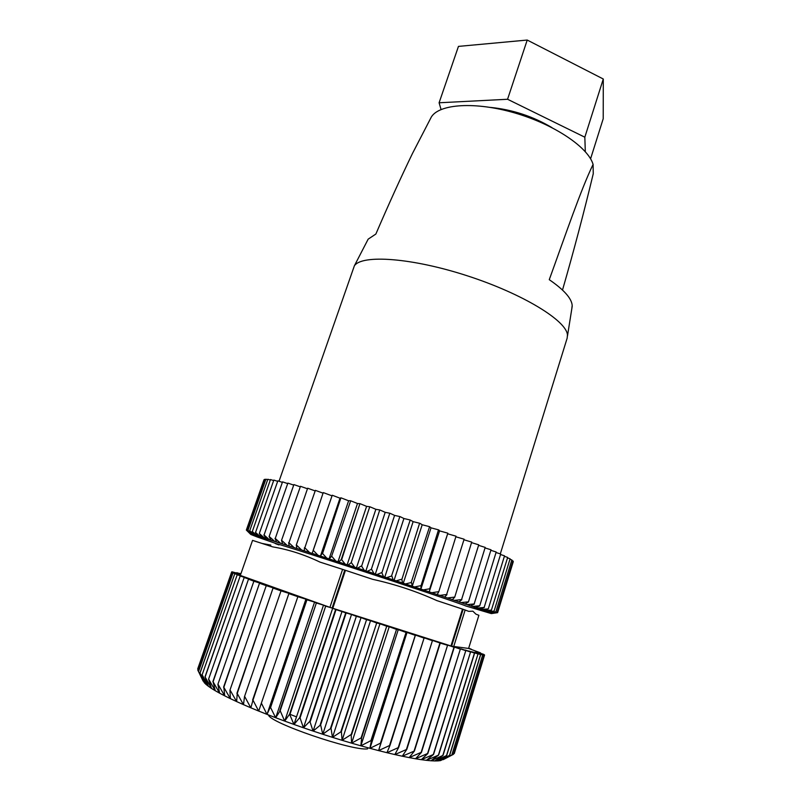<?xml version="1.0" encoding="UTF-8"?>
<svg xmlns="http://www.w3.org/2000/svg" width="801" height="801" viewBox="0 0 801 801"><rect width="100%" height="100%" fill="white"/><g stroke="black" fill="none" stroke-linecap="round" stroke-linejoin="round"><path stroke-width="1.2" d="M367.909 747.774L367.549 748.885C352.15 751.088 269.266 722.622 268.515 714.963M483.934 655.188L453.416 754.332L483.934 655.188L476.555 652.605L484.535 655.138L454.307 753.481L484.545 655.138L476.875 652.475L484.495 654.878L476.565 652.144L483.794 654.407L475.654 651.613L480.5 652.845L468.605 648.45L451.594 646.177L463.138 609.301L462.497 609.09M440.33 596.995L366.037 571.614L301.777 551.448M497.101 612.354L512.92 560.87L497.121 612.365L491.203 613.356L488.9 612.625L491.363 613.446L497.601 612.655L513.301 561.571L497.611 612.655L491.514 613.556L489.121 612.795L491.183 613.556L465.932 606.017C461.046 603.844 405.046 584.96 349.907 566.978C294.698 548.955 263.789 539.453 278.948 544.95M262.097 543.448L270.838 545.101M319.949 562.082C304.34 554.612 288.6 549.546 272.73 546.883L252.555 540.385L240.32 575.428L329.932 607.358L342.598 569.371L319.949 562.082M309.857 721.27L313.031 731.043L303.489 727.789L309.857 721.27L345.732 612.825L336.04 609.611L300.055 717.886L303.409 727.769L294.007 724.464L299.624 717.736L335.619 609.461L332.805 608.279L450.963 645.966L462.507 609.09L436.835 600.59C416.53 591.368 395.093 584.269 372.525 579.283L342.598 569.371M468.595 648.47L478.888 615.298L475.884 614.127L472.88 611.183L468.695 611.343L463.138 609.301M551.969 127.629C532.955 116.365 512.45 109.617 490.452 107.404M419.944 139.014L412.535 153.341C400.64 177.942 388.415 204.836 375.869 234.032L368.16 239.159L366.988 241.421M500.315 553.892L567.168 338.122L567.448 335.028C566.798 320.871 522.943 293.797 467.283 275.804C411.654 257.702 361.792 254.338 354.362 265.832L279.038 481.251M571.814 308.765L572.184 305.331C571.544 298.292 563.904 289.742 549.266 279.679C564.895 236.585 581.115 188.936 593.09 164.425C588.274 147.424 554.472 124.475 514.913 112.991C475.363 101.397 439.459 103.88 431.399 116.886L430.077 119.429M347.153 564.765L348.095 565.035L351.138 562.783L369.762 506.763L366.598 506.362L347.153 564.765L338.713 561.982L341.236 559.559L359.919 503.659L341.647 559.699L345.151 564.074M360.33 503.789L366.598 506.362M468.435 601.962L485.186 547.393L468.435 601.962L465.121 604.014L464.029 603.684L466.913 604.625L474.152 603.944L491.013 549.796L485.296 548.004M267.574 479.709L265.882 479.178L247.97 530.342L252.886 534.848L255.529 535.709L253.436 534.998L249.712 530.793L267.834 479.248L249.712 530.793M250.863 534.387L253.146 535.228L250.763 534.427L246.348 530.072L264 479.719L246.348 530.072L250.863 534.387L253.306 535.178L251.003 534.407L246.788 530.092L264.56 479.348L246.818 530.092L251.544 534.507L254.097 535.338L251.894 534.597L247.899 530.322L265.882 479.178M264.6 479.338L265.642 479.659M255.549 532.445L273.822 480.079L255.549 532.445L260.886 537.181L263.719 538.112L262.057 537.531L259.294 533.556L277.837 480.85L259.294 533.556M264.07 535.008L282.533 481.862L264.07 535.008L269.506 539.824L272.39 540.775L271.078 540.315L269.106 536.55L287.879 483.103L269.106 536.55M275.264 538.462L293.877 484.585L275.264 538.462L280.64 543.318L283.504 544.259L282.593 543.929L281.521 540.415L300.475 486.297L281.521 540.415M288.941 542.758L307.654 488.22L288.941 542.758L294.097 547.584L296.851 548.505L296.29 545.091L315.374 490.362L296.29 545.091M304.831 547.814L323.234 492.605L304.831 547.814L309.597 552.55L312.17 553.421L332.245 495.238L313.111 550.467M322.553 553.511L340.906 497.821L322.553 553.511L326.758 558.097L329.081 558.888L331.554 556.415L350.678 500.795L331.554 556.415M361.611 566.207L379.744 509.957L361.611 566.207L364.275 570.332L365.887 570.893L367.279 571.323L371.314 569.391L389.797 513.231L371.314 569.391M381.877 572.865L399.829 516.555L381.877 572.865L383.589 576.69L384.78 577.11L386.573 577.671L391.509 576.059L410.212 520.039L391.509 576.059M401.852 579.483L419.604 523.243L401.852 579.483L402.553 582.968L403.283 583.238L405.436 583.919L411.153 582.577L429.596 526.708L411.153 582.577M420.986 585.861L438.507 529.851L420.986 585.861L420.895 589.105L423.349 589.886L429.696 588.785L447.839 533.196L429.696 588.785M438.748 591.829L456.029 536.189L438.748 591.829L437.156 594.562L439.819 595.413L446.638 594.502L464.119 539.203L446.638 594.502M454.698 597.246L471.709 542.087L454.698 597.246L452.315 599.639L451.644 599.458L454.457 600.37L461.566 599.599L478.748 544.82L461.566 599.599M479.689 605.886L496.189 552.009L479.689 605.886L475.544 607.619L474.072 607.158L476.945 608.099L484.144 607.458L500.695 554.012L484.144 607.458M488.27 608.95L504.52 555.824L488.27 608.95L483.414 610.392L481.601 609.821L484.395 610.742L491.403 610.092L507.664 557.416L491.403 610.092M494.087 611.113L510.097 558.788L494.087 611.113L488.63 612.304L486.547 611.644L489.201 612.525L495.879 611.824L511.849 559.939L495.879 611.824M491.474 613.576L497.471 612.675M491.013 549.796L474.152 603.944M369.762 506.763L351.138 562.783M252.325 531.514L270.488 479.539L252.325 531.514L257.552 536.179L260.345 537.101L258.523 536.47L255.399 532.405M256.69 536.77L250.813 534.477M249.802 530.813L254.888 535.408L257.612 536.3L255.649 535.629L252.205 531.484M267.834 479.248L270.197 479.999M273.822 480.079L277.496 481.281M282.533 481.862L287.479 483.534M293.877 484.585L300.015 486.728M307.654 488.22L314.853 490.813M323.584 492.705L331.674 495.719M341.296 497.942L348.605 500.785L350.277 500.675M348.605 500.785L329.081 558.888M380.165 510.097L385.201 512.33L389.797 513.231M385.201 512.33L365.887 570.893M400.25 516.695L403.914 518.517L409.792 519.899M403.914 518.517L384.78 577.11M420.014 523.383L422.197 524.755L429.196 526.567M422.197 524.755L403.283 583.238M438.888 529.992L439.559 530.873L447.469 533.065M439.559 530.873L420.895 589.105M456.2 536.89L464.119 539.203M471.849 542.728L478.748 544.82M496.24 552.58L500.695 554.012M504.52 556.365L507.664 557.416M510.037 559.318L511.849 559.939M512.79 561.391L513.301 561.571M275.995 543.539L256.72 536.81M495.949 611.854L490.242 612.945L488.049 612.244L490.613 613.095L497.081 612.354M511.759 560.47L512.92 560.87M491.524 610.142L486.357 611.453L484.405 610.843L487.138 611.744L493.997 611.073M507.634 557.947L510.097 558.788M484.325 607.528L479.809 609.11L478.157 608.6L481 609.531L488.119 608.89M500.725 554.572L504.52 555.824M474.382 604.024L470.648 605.916L469.356 605.516L472.24 606.467L479.479 605.806M491.093 550.377L496.189 552.009M461.857 599.689L459.003 601.911L458.112 601.661L460.975 602.582L468.174 601.871M478.868 545.441L485.186 547.393M446.978 594.612L444.635 597.085L447.389 597.977L454.377 597.135M464.28 539.874L471.709 542.087M430.067 588.905L429.226 591.889L431.789 592.72L438.397 591.709M447.839 533.196L429.226 591.889M447.739 533.826L456.029 536.189M411.554 582.717L412.235 586.212L414.548 586.953L420.595 585.731M429.596 526.708L431.018 527.839L412.235 586.212M431.018 527.839L438.507 529.851M391.929 576.189L393.151 579.844L394.112 580.194L396.095 580.825L401.441 579.343M410.212 520.039L413.136 521.641L394.112 580.194M413.136 521.641L419.604 523.243M371.744 569.531L373.937 573.506L375.349 574.007L376.951 574.497L381.446 572.725M390.217 513.371L394.583 515.403L375.349 574.007M394.583 515.403L399.829 516.555M351.559 562.923L354.653 567.178L356.475 567.809L357.636 568.159L361.191 566.067M370.182 506.893L375.859 509.306L356.475 567.809M375.859 509.306L379.744 509.957M331.954 556.545L335.829 561.04L338.713 561.982M350.678 500.795L357.496 503.509L338.002 561.781M357.496 503.509L359.919 503.659M313.481 550.587L317.997 555.263L320.45 556.094L322.162 553.381M332.245 495.238L339.994 498.182L320.45 556.094M339.994 498.182L340.906 497.821M296.63 545.201L301.617 549.987L304.29 550.888L304.47 547.704M315.374 490.362L323.033 493.166M281.802 540.505L287.098 545.361L289.912 546.292L289.221 546.032L288.63 542.657M300.475 486.297L307.163 488.66M269.336 536.62L274.773 541.466L277.647 542.417L276.535 542.017L275.003 538.382M287.879 483.103L293.436 485.016M259.464 533.616L264.871 538.392L267.744 539.343L266.242 538.813L263.859 534.948M277.837 480.85L282.152 482.292M270.488 479.539L273.501 480.52M441.061 109.517L439.098 102.778L507.564 99.264L584.83 137.201L585.311 151.669M593.09 164.425L593.261 173.717C583.819 212.966 573.566 251.744 562.502 290.052M590.577 158.828L603.213 118.728L603.283 79.009L584.83 137.201M507.564 99.264L527.218 40.05L603.283 79.009M439.098 102.778L458.452 46.398L527.218 40.05M490.242 612.945L489.201 612.525M491.203 613.356L490.613 613.095M486.357 611.453L484.395 610.742M488.63 612.304L487.138 611.744M479.809 609.11L476.945 608.099M483.414 610.392L481 609.531M475.544 607.619L472.24 606.467M459.003 601.911L454.457 600.37M445.086 597.196L439.819 595.413M452.315 599.639L447.389 597.977M429.206 591.849L423.349 589.886M437.366 594.592L431.789 592.72M411.734 586.012L405.436 583.919M420.645 588.985L414.548 586.953M393.151 579.844L386.573 577.671M402.553 582.968L396.095 580.825M373.937 573.506L367.279 571.323M383.589 576.69L376.951 574.497M364.275 570.332L357.636 568.159M335.829 561.04L329.551 558.998M317.997 555.263L312.17 553.381M326.758 558.097L320.69 556.134M301.617 549.987L296.39 548.315M309.597 552.55L304.05 550.768M287.098 545.361L282.593 543.929M294.097 547.584L289.221 546.032M274.773 541.466L271.078 540.315M280.64 543.318L276.535 542.017M264.871 538.392L262.057 537.531M269.506 539.824L266.242 538.813M257.552 536.179L255.649 535.629M260.886 537.181L258.523 536.47M251.544 534.507L251.003 534.407M354.653 567.178L348.095 565.035M470.648 605.916L466.913 604.625M465.121 604.014L460.975 602.582M252.886 534.848L251.894 534.597M254.888 535.408L253.436 534.998M197.787 670.067L203.144 681.15L198.508 671.398L233.001 572.885L240.23 575.088L232.03 572.325L197.787 670.067L232 572.304L239.539 574.627L231.679 571.954L197.967 669.456M202.212 674.943L208.37 686.267L205.977 684.374L202.112 674.863L237.216 574.768L246.207 577.751L240.2 575.989L205.116 677.015L211.454 688.379L208.39 686.287L205.116 677.015M208.751 679.298L215.199 690.682L211.484 688.399L208.58 679.198L244.175 577.541L253.446 580.575L248.49 579.183L213.086 681.781L219.604 693.165L215.239 690.702L213.086 681.781M218.122 684.455L224.66 695.819L219.644 693.185L217.892 684.334L253.897 581.186L263.239 584.199L259.504 583.228L223.839 687.308L230.328 698.622L224.701 695.839L223.839 687.308M230.217 690.322L236.605 701.566L230.388 698.642L229.937 690.192L266.252 585.661L275.424 588.575L273.041 588.074L237.226 693.476L243.444 704.63L236.655 701.586L237.226 693.476M244.826 696.76L250.813 707.794L243.504 704.65L244.495 696.62L281.021 590.868L289.752 593.611L288.851 593.591L252.976 700.154L258.663 711.048L250.873 707.824L252.976 700.154M261.617 703.628L266.963 714.352L258.733 711.068L261.246 703.488L297.862 596.695L305.912 599.178L267.033 714.372L270.327 707.013L275.634 717.706L266.963 714.352M280.19 710.737L284.645 721.07L275.714 717.736L280.19 710.737L316.365 603.003L323.494 605.145L284.715 721.09L289.582 714.172L325.677 606.137L323.494 605.145M320.64 724.885L322.733 734.237L313.121 731.063L320.64 724.885L356.345 616.329L361.041 617.611L322.773 734.237L331.033 728.249L332.425 737.331L322.813 734.267M341.386 731.513L342.057 740.314L332.505 737.361L341.386 731.513L376.7 622.978L379.954 623.779L342.087 740.304L351.188 734.497L351.559 743.138L342.137 740.334M361.672 737.591L360.85 745.811L351.639 743.168L361.672 737.591L396.525 629.376L398.257 629.656L360.871 745.811L371.464 740.364L369.892 748.304L360.931 745.831M380.936 742.948L378.603 750.607L369.962 748.324L380.936 742.948L415.449 635.093L378.603 750.597L390.027 745.32L386.933 752.69L378.673 750.617M398.668 747.453L394.843 754.562L387.003 752.71L398.668 747.453L432.42 640.67L431.078 639.949L440.26 643.083L406.808 749.356L402.262 756.204L394.903 754.572L406.808 749.356M414.407 751.018L409.171 757.606L402.322 756.214L414.407 751.018L447.559 645.296L444.775 644.114L454.267 647.308L421.426 752.409L415.519 758.757L409.231 757.616L421.146 752.359L453.997 647.228M421.326 759.678L433.561 754.422L426.422 760.339L421.286 759.668M438.638 755.043L430.938 760.77L426.462 760.349L438.638 755.043L470.547 652.004L465.281 650.042L474.623 653.105L443.013 755.393L434.803 760.94L430.978 760.77L443.013 755.393M446.688 755.493L438.017 760.88L434.833 760.94L446.688 755.493L478.007 653.976L471.749 651.724L480.68 654.617L449.651 755.333L440.56 760.59L438.037 760.88L449.651 755.333M451.914 754.942L440.58 760.58L451.914 754.942L482.663 655.018L475.604 652.525L483.914 655.188M443.263 759.638L453.416 754.332M453.606 753.871L454.307 753.481M203.144 681.15L198.508 671.398M240.771 574.147L232 571.814L239.489 574.377L231.679 571.944L197.717 668.895M240.791 574.077L236.726 572.855M240.841 573.957L236.786 572.675M240.881 573.826L239.519 573.536M240.901 573.776L239.579 573.366M284.645 721.07L294.007 724.464M279.789 710.587L316.365 603.003M315.964 602.863L314.553 602.122L275.714 717.736M314.553 602.122L306.933 599.799L270.708 707.163M270.327 707.013L306.933 599.799M306.543 599.669L305.912 599.178M261.246 703.488L297.862 596.695M297.481 596.575L289.201 593.721M252.615 700.014L288.851 593.591M244.495 696.62L281.021 590.868M280.68 590.758L273.351 588.184M236.916 693.346L273.041 588.074M229.937 690.192L266.252 585.661M265.972 585.561L259.764 583.328M223.589 687.178L259.504 583.228M217.892 684.334L253.897 581.186M253.667 581.105L248.7 579.253M212.886 681.671L248.49 579.183M208.58 679.198L244.175 577.541M243.995 577.471L249.501 579.053L240.34 576.039M204.986 676.925L240.2 575.989M202.112 674.863L237.216 574.768M237.096 574.728L243.554 576.65L234.783 573.726L200.03 673.09L205.977 684.364L204.235 682.662L199.95 673.02L234.783 573.726M414.107 750.948L447.559 645.296M447.268 645.205L440.26 643.083M406.477 749.285L439.949 642.983M398.307 747.373L432.42 640.67M432.079 640.57L423.479 637.606L424.069 638.077L390.027 745.32M389.646 745.22L424.069 638.077M423.709 637.966L415.449 635.093M380.545 742.847L415.268 635.323M414.888 635.203L407.018 632.44L369.962 748.324M407.018 632.44L406.067 632.41L371.464 740.364M371.063 740.254L406.067 632.41M405.666 632.289L398.257 629.656M361.251 737.471L396.525 629.376M396.125 629.246L389.206 626.762L351.639 743.168M389.206 626.762L386.713 626.222L351.619 734.627M351.188 734.497L386.713 626.222M386.302 626.082L379.954 623.779M340.946 731.373L376.7 622.978M376.28 622.848L370.543 620.715L332.505 737.361M370.543 620.715L366.558 619.674L331.033 728.249M330.593 728.109L366.558 619.674M366.127 619.533L361.041 617.611M320.21 724.735L356.345 616.329M355.924 616.189L351.519 614.487L313.121 731.063M351.519 614.487L346.152 612.965L310.297 721.421M342.047 611.343L303.489 727.789M451.834 754.963L482.663 655.018M482.592 655.008L474.002 652.224L480.68 654.617M449.541 755.353L480.59 654.587M446.547 755.493L478.007 653.976M477.877 653.946L468.835 650.993L474.623 653.105M442.843 755.383L474.462 653.065M438.437 755.023L470.547 652.004M470.357 651.954L461.076 648.88L465.781 650.662L433.561 754.422M433.341 754.392L465.781 650.662M465.571 650.602L456.25 647.498L460.345 649.1L427.824 753.551L421.276 759.678L415.569 758.767L427.564 753.511L460.345 649.1M468.655 648.269L471.188 649.12L468.635 648.369M289.582 714.172L293.927 724.434M325.677 606.137L289.992 714.322M233.001 572.885L198.558 671.458M289.582 714.162L296.51 716.865M234.703 573.686L240.34 575.388L233.061 572.915M344.77 570.092L332.125 608.059L329.932 607.358M332.125 608.059L326.087 606.277M450.963 645.966L454.267 647.308M460.104 649.03L451.594 646.177M332.805 608.279L345.451 570.322M453.636 646.828L465.161 609.972M345.321 570.282L293.987 724.444M431.399 116.886L412.545 153.341M368.16 239.159L354.362 265.832M572.214 306.252L567.488 335.909"/></g></svg>
